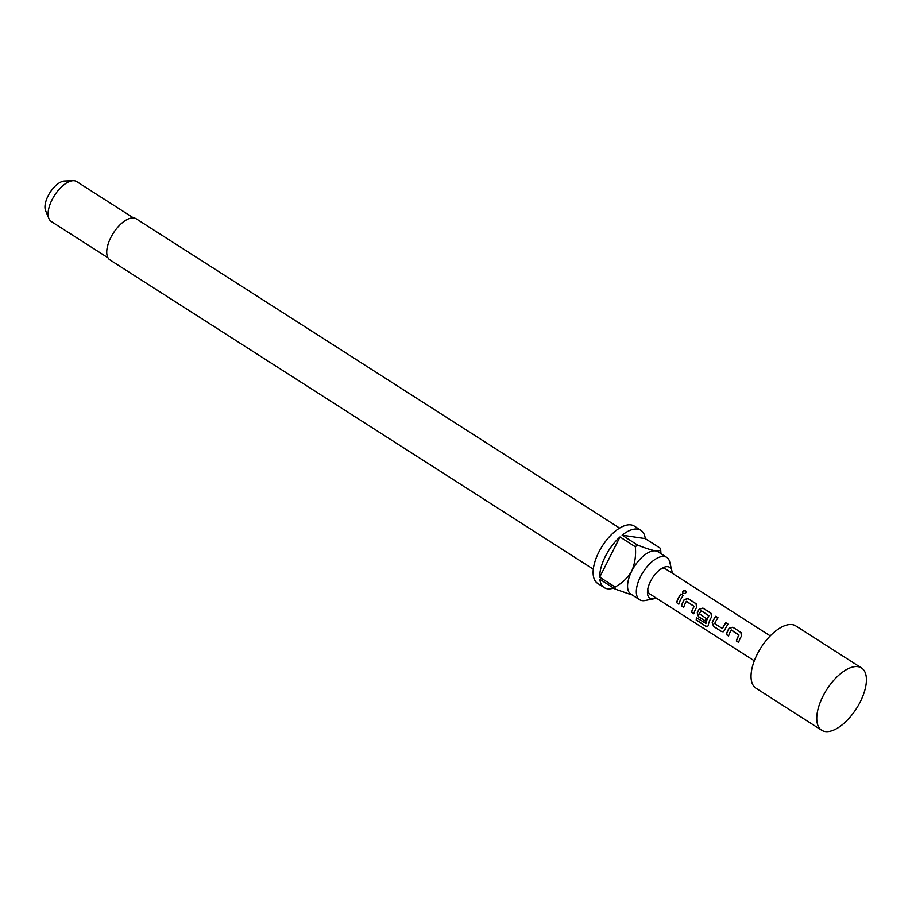 <?xml version="1.0" encoding="UTF-8"?>
<svg xmlns="http://www.w3.org/2000/svg" width="912" height="912" viewBox="0 0 912 912"><rect width="100%" height="100%" fill="white"/><g stroke="black" fill="none" stroke-linecap="round" stroke-linejoin="round"><path stroke-width="1.37" d="M686.212 591.763L685.607 590.965C682.928 590.588 682.119 591.455 683.168 593.564M683.088 593.427C685.733 593.655 686.565 592.766 685.573 590.782C682.883 590.417 682.051 591.295 683.088 593.427L682.598 592.914M686.189 591.637L685.573 590.782M741.422 632.848L732.917 627.319L729.212 628.311A14.489 6.897 122.6 0 0 728.198 630.146A14.489 6.897 122.6 0 0 726.465 634.501L728.62 635.881M731.435 629.998L739.051 635.083A14.489 6.897 122.6 0 0 738.241 636.565A14.489 6.897 122.6 0 0 736.508 640.931L738.617 642.47A14.786 7.045 122.6 0 1 740.396 638.024A14.786 7.045 122.6 0 1 741.422 636.143L740.875 632.358L732.826 627.217L729.087 628.254A14.786 7.045 122.6 0 0 728.05 630.124A14.786 7.045 122.6 0 0 726.283 634.57L728.574 636.04A14.786 7.045 122.6 0 1 730.352 631.594A14.786 7.045 122.6 0 1 731.173 630.078L738.914 635.037A14.786 7.045 122.6 0 0 738.093 636.542A14.786 7.045 122.6 0 0 736.326 640.988M715.829 616.387A14.489 6.897 122.6 0 0 713.252 620.582A14.489 6.897 122.6 0 0 712.386 622.474L713.48 626.373L721.529 631.526L723.136 631.811L724.561 630.386A14.786 7.045 122.6 0 1 725.45 628.448A14.786 7.045 122.6 0 1 728.072 624.173L725.77 622.702A14.786 7.045 122.6 0 0 723.148 626.977A14.786 7.045 122.6 0 0 722.418 628.55L714.666 623.591A14.786 7.045 122.6 0 1 715.407 622.03A14.786 7.045 122.6 0 1 718.029 617.743L715.726 616.273A14.786 7.045 122.6 0 0 713.104 620.559A14.786 7.045 122.6 0 0 712.215 622.486M728.05 624.207L725.872 622.805A14.489 6.897 122.6 0 0 723.296 627A14.489 6.897 122.6 0 0 722.578 628.539L722.418 628.55M711.52 613.719L703.027 608.19L699.31 609.182A14.489 6.897 122.6 0 0 698.307 611.017A14.489 6.897 122.6 0 0 697.429 612.91L698.706 616.74L705.17 620.867M701.282 610.709L708.898 615.794A14.489 6.897 122.6 0 0 708.1 617.276A14.489 6.897 122.6 0 0 705.934 623.409L696.449 617.755A14.786 7.045 122.6 0 0 696.221 620.114L705.877 626.293L707.666 626.521L708.225 625.472A14.786 7.045 122.6 0 1 710.494 618.883A14.786 7.045 122.6 0 1 711.531 617.014L710.972 613.229L702.924 608.076L699.185 609.125A14.786 7.045 122.6 0 0 698.159 610.994A14.786 7.045 122.6 0 0 697.27 612.921L698.524 616.808L705.124 621.026A14.786 7.045 122.6 0 1 706.082 618.336L699.47 613.867A14.786 7.045 122.6 0 1 700.199 612.305A14.786 7.045 122.6 0 1 701.02 610.789L708.761 615.737A14.786 7.045 122.6 0 0 707.94 617.253A14.786 7.045 122.6 0 0 705.74 623.512M696.574 604.154L688.07 598.625L684.365 599.617A14.489 6.897 122.6 0 0 683.35 601.441A14.489 6.897 122.6 0 0 681.617 605.807L683.772 607.187M686.576 601.304L694.203 606.389A14.489 6.897 122.6 0 0 693.394 607.871A14.489 6.897 122.6 0 0 691.661 612.226L693.77 613.765A14.786 7.045 122.6 0 1 695.548 609.319A14.786 7.045 122.6 0 1 696.574 607.449L696.027 603.664L687.979 598.511L684.239 599.549A14.786 7.045 122.6 0 0 683.202 601.43A14.786 7.045 122.6 0 0 681.435 605.864L683.726 607.346A14.786 7.045 122.6 0 1 685.505 602.9A14.786 7.045 122.6 0 1 686.326 601.384L694.066 606.332A14.786 7.045 122.6 0 0 693.245 607.848A14.786 7.045 122.6 0 0 691.467 612.294M681.025 594.111A14.489 6.897 122.6 0 0 678.448 598.306A14.489 6.897 122.6 0 0 676.704 602.661L678.824 604.2A14.786 7.045 122.6 0 1 680.603 599.754A14.786 7.045 122.6 0 1 683.225 595.479L680.922 594.008A14.786 7.045 122.6 0 0 678.3 598.283A14.786 7.045 122.6 0 0 676.522 602.729M861.509 667.949L795.788 625.906A36.97 17.613 122.6 0 0 757.199 654.28A36.97 17.613 122.6 0 0 755.945 688.184L821.655 730.227A36.97 17.613 122.6 0 0 860.255 701.864A36.97 17.613 122.6 0 0 861.509 667.949A36.97 17.613 122.6 0 0 822.909 696.323A36.97 17.613 122.6 0 0 821.655 730.227M754.304 660.801L649.789 593.929A14.786 7.045 -57.4 0 1 647.828 588.856M660.299 569.362A14.786 7.045 -57.4 0 1 665.726 569.02L770.241 635.892M683.225 595.479L680.922 594.008M718.029 617.743L715.726 616.273M672.098 573.101A18.343 8.744 122.6 0 0 671.825 570.661A18.343 8.744 122.6 0 0 661.553 568.518A18.343 8.744 122.6 0 0 650.507 581.389A18.343 8.744 122.6 0 0 647.577 590.349A18.343 8.744 122.6 0 0 653.836 598.785A18.343 8.744 122.6 0 0 656.161 598.01M671.825 570.661L669.716 561.974A25.137 11.97 122.6 0 0 666.752 557.38A25.137 11.97 122.6 0 0 640.509 576.68A25.137 11.97 122.6 0 0 639.654 599.731A25.137 11.97 122.6 0 0 645.058 600.506L653.836 598.785M619.613 528.105L136.276 218.834A24.396 11.617 122.6 0 0 110.808 237.553A24.396 11.617 122.6 0 0 109.976 259.943L593.313 569.202M639.654 599.731L630.899 594.134A25.137 11.97 -57.4 0 1 631.754 571.072A25.137 11.97 -57.4 0 1 655.591 550.894A25.137 11.97 -57.4 0 1 657.997 551.783L666.752 557.38M660.961 553.675L660.676 549.4A34.006 16.199 -57.4 0 0 660.584 548.408L645.251 538.604A34.006 16.199 122.6 0 0 640.874 530.294L634.296 526.087A34.006 16.199 122.6 0 0 598.796 552.182A34.006 16.199 122.6 0 0 597.634 583.384L604.211 587.59A34.006 16.199 122.6 0 0 613.594 588.08M640.874 530.294A34.006 16.199 122.6 0 0 622.109 535.162L637.442 544.977A34.006 16.199 -57.4 0 0 635.333 546.767L620 536.951A34.006 16.199 122.6 0 0 605.363 556.388A34.006 16.199 122.6 0 0 599.697 577.159L615.03 586.963A34.006 16.199 -57.4 0 0 615.167 589.084L599.834 579.28A34.006 16.199 122.6 0 0 604.211 587.59M133.483 217.922L76.733 181.613A23.655 11.275 122.6 0 0 73.131 180.713A23.655 11.275 122.6 0 0 52.041 199.774A23.655 11.275 122.6 0 0 48.906 218.572A23.655 11.275 122.6 0 0 51.232 221.479L107.981 257.788M73.131 180.713L64.581 181.021A18.536 8.835 122.6 0 0 48.051 195.955A18.536 8.835 122.6 0 0 45.6 210.683L48.906 218.572M660.584 548.408C660.995 550.369 659.33 551.201 655.591 550.894C650.758 549.925 644.716 547.941 637.442 544.977M645.251 538.604L622.109 535.162M635.333 546.767C636.166 555.237 634.98 563.331 631.754 571.072C627.445 578.185 621.87 583.486 615.03 586.963M620 536.951L599.697 577.159M615.167 589.084L630.078 594.305M676.704 602.661L678.87 604.052M691.661 612.226L693.815 613.616M696.608 617.857A14.489 6.897 122.6 0 0 696.426 619.966L696.221 620.114M696.426 619.966L705.877 626.293M706.082 626.145L707.78 626.441M712.386 622.474L713.48 626.373M713.663 626.305L721.529 631.526M721.711 631.457L723.273 631.765M736.508 640.931L738.663 642.31"/></g></svg>

